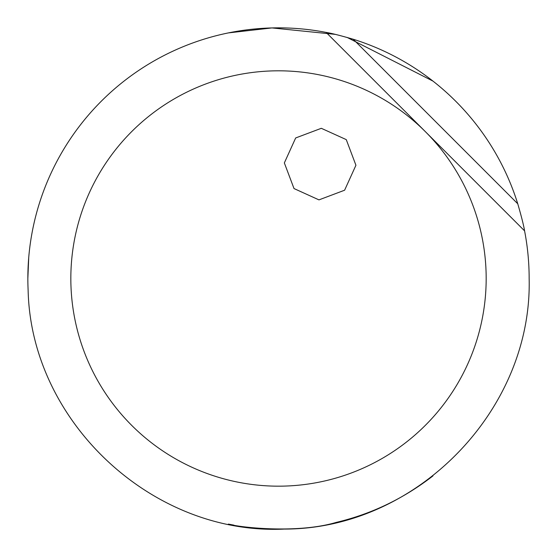 <?xml version="1.0" encoding="UTF-8"?>
<svg xmlns="http://www.w3.org/2000/svg" width="557" height="557" viewBox="0 0 557 557"><rect width="100%" height="100%" fill="white"/><g stroke="black" fill="none" stroke-linecap="round" stroke-linejoin="round"><path stroke-width="0.84" d="M284.349 162.923L295.67 137.962L321.312 128.305L346.266 139.619L355.93 165.262L344.609 190.215L318.966 199.879L294.012 188.558L284.349 162.923M524.583 230.87L425.353 131.64A207.684 207.684 0 0 1 283.395 486.115A207.684 207.684 0 0 1 199.023 86.62A207.684 207.684 0 0 1 425.353 131.64L326.123 32.41C331.38 33.246 340.404 35.523 353.201 39.234A250.65 250.65 0 0 1 517.759 203.792C521.47 216.589 523.747 225.613 524.583 230.87A250.65 250.65 0 0 1 529.15 278.493C532.429 410.272 416.225 529.247 284.411 529.073C152.743 535.458 31.067 422.095 28.128 290.308A250.65 250.65 0 0 1 27.85 278.493L28.727 257.515M27.85 278.493A250.65 250.65 0 0 1 326.123 32.41M228.37 32.905L271.962 27.927L335.307 34.367M347.088 37.41L432.984 81.106M432.984 475.88C403.707 498.564 371.442 514.076 336.198 522.41C297.208 534.038 238.89 527.347 228.37 524.081L233.919 525.147M353.201 39.234L517.759 203.792"/></g></svg>
